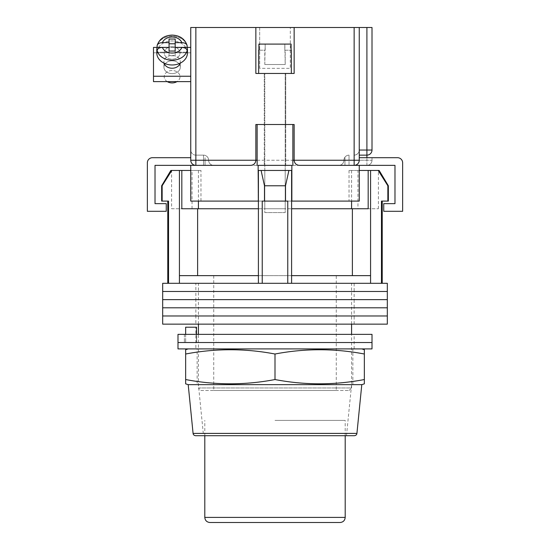 <?xml version="1.0" encoding="UTF-8"?>
<svg xmlns="http://www.w3.org/2000/svg" width="550" height="550" viewBox="0 0 550 550"><rect width="100%" height="100%" fill="white"/><g stroke="black" fill="none" stroke-linecap="round" stroke-linejoin="round"><path stroke-width="0.41" stroke-dasharray="2.75 2.06" d="M195.862 324.143L354.138 324.143L195.862 324.143L195.862 315.975L354.138 315.975L195.862 315.975L195.862 307.808L354.138 307.808L195.862 307.808L195.862 299.633L354.138 299.633L195.862 299.633L195.862 291.466L354.138 291.466L195.862 291.466L195.862 283.298L354.138 283.298L195.862 283.298M354.138 324.143L354.138 315.975L195.862 315.975L354.138 315.975L354.138 307.808L195.862 307.808L354.138 307.808L354.138 299.633L195.862 299.633L354.138 299.633L354.138 291.466L195.862 291.466L354.138 291.466L354.138 283.298M162.676 291.466L387.324 291.466L162.676 291.466M162.676 283.298L387.324 283.298M162.676 299.633L387.324 299.633L162.676 299.633M162.676 307.808L387.324 307.808L162.676 307.808M162.676 315.975L387.324 315.975L162.676 315.975M162.676 324.143L387.324 324.143M336.27 275.639L213.73 275.639L336.27 275.639L336.27 390.514L213.73 390.514L336.27 390.514M213.73 275.639L213.73 390.514M388.348 201.094L381.459 201.094L382.223 201.094L381.459 201.094L381.459 283.298L262.233 283.298L287.767 283.298L287.767 201.094L262.233 201.094L287.767 201.094L262.233 201.094L262.233 283.298L167.778 283.298L168.541 283.298L168.541 201.094L161.652 201.094M161.652 185.776L162.14 185.776L171.792 170.459L170.858 170.459M162.14 201.094L162.14 185.776M379.143 170.459L378.207 170.459L387.86 185.776L388.348 185.776M357.967 208.752L378.393 208.752L357.967 208.752L357.967 170.459L378.393 170.459L357.967 170.459M378.393 208.752L378.393 170.459M264.791 208.752L264.791 170.459L285.209 170.459L264.791 170.459L285.209 170.459L264.791 170.459L264.791 208.752L285.209 208.752L285.209 170.459L285.209 208.752L264.791 208.752M171.607 208.752L192.032 208.752L171.607 208.752L171.607 170.459L192.032 170.459L171.607 170.459M192.032 208.752L192.032 170.459M200.97 390.514L349.03 390.514L200.97 390.514L198.413 387.963L351.587 387.963L351.587 334.352M349.03 390.514L351.587 387.963L198.413 387.963L198.413 334.352M200.97 170.459L190.754 170.459L200.97 170.459L200.97 201.094L190.754 201.094L190.754 170.459L198.413 170.459L171.792 170.459M198.413 170.459L198.413 201.094M181.823 170.459L181.823 208.752L291.596 208.752L258.404 208.752L258.404 275.639L179.424 275.639L179.424 283.298L262.233 283.298M351.587 324.143L351.587 283.298L198.413 283.298L351.587 283.298M198.413 324.143L198.413 283.298M381.459 283.298L287.767 283.298M378.207 170.459L368.177 170.459L368.177 208.752L291.596 208.752L291.596 283.298M168.541 283.298L179.424 283.298M285.512 201.094L285.512 185.776L288.908 170.459L291.596 170.459L258.404 170.459L261.092 170.459L258.404 170.459L258.404 283.298M179.424 170.459L179.424 275.639L258.404 275.639L258.404 170.459L291.596 170.459L261.092 170.459L264.488 185.776L285.512 185.776M264.488 201.094L264.488 185.776M370.576 170.459L370.576 275.639L291.596 275.639L352.378 275.639L291.596 275.639L291.596 170.459L291.596 275.639M370.576 275.639L352.378 275.639L370.576 275.639L370.576 283.298M387.86 201.094L387.86 185.776M352.378 275.639L352.378 208.752M291.596 170.459L291.596 208.752M258.404 275.639L197.622 275.639L197.622 208.752M179.424 275.639L197.622 275.639M258.404 170.459L258.404 208.752M368.177 170.459L351.587 170.459L359.246 170.459L359.246 201.094L258.149 201.094L258.149 170.459L291.851 170.459L291.851 165.358L195.862 165.358L394.982 165.358L394.982 203.644L383.749 203.644L383.749 211.303L402.641 211.303L402.641 162.8A5.108 5.108 0 0 0 397.54 157.699L359.246 157.699M261.092 170.459L288.908 170.459M196.701 342.526L354.138 342.526L196.701 342.526L196.701 334.352L354.138 334.352L184.374 334.352L196.701 334.352L196.701 342.526M177.994 342.526L372.006 342.526L177.994 342.526M177.994 334.352L372.006 334.352M184.374 334.352L184.374 342.526L184.374 334.352M195.862 348.906L354.138 348.906L195.862 348.906L195.862 327.209L196.522 327.209L196.522 342.526L354.138 342.526L185.653 342.526L196.522 342.526L196.522 334.352M354.138 348.906L354.138 334.352M177.994 348.906L372.006 348.906M185.653 334.352L185.653 342.526L185.653 327.209L195.862 327.209M285.725 124.506L285.725 165.358L264.275 165.358L285.725 165.358L264.275 165.358L285.725 165.358L285.725 124.506L264.275 124.506L264.275 165.358L264.275 124.506L285.725 124.506L264.275 124.506L285.725 124.506L285.725 73.453L264.275 73.453L285.725 73.453L264.275 73.453L285.725 73.453L285.725 124.506L264.275 124.506L264.275 73.453L264.275 124.506L285.725 124.506M257.132 165.358L292.868 165.358L257.132 165.358L292.868 165.358L257.132 165.358L257.132 124.506L292.868 124.506L292.868 165.358M291.596 201.094L258.404 201.094M190.754 170.459L190.754 201.094L200.97 201.094M190.754 165.358L205.054 165.358L190.754 165.358L190.754 201.094L258.149 201.094L258.149 165.358L155.017 165.358L155.017 203.644L166.251 203.644L166.251 211.303L147.359 211.303L147.359 162.8A5.108 5.108 0 0 1 152.46 157.699L190.754 157.699M344.946 165.358L359.246 165.358L344.946 165.358L344.946 157.699L344.946 165.358M359.246 165.358L359.246 201.094L359.246 170.459L349.03 170.459L359.246 170.459M291.851 201.094L291.851 170.459L291.851 201.094L291.851 170.459L258.149 170.459L258.149 201.094M291.851 170.459L258.149 170.459M205.054 165.358L205.054 157.699L205.054 165.358M292.868 124.506L257.132 124.506L292.868 124.506M264.791 64.515L265.183 44.096L265.183 50.222L258.906 50.222L258.906 44.096L265.183 44.096L258.906 44.096L258.906 50.222L265.183 50.222L264.791 50.222L264.791 64.515L285.209 64.515L284.817 44.096L265.183 44.096L291.094 44.096L284.817 44.096L284.817 50.222L291.094 50.222L284.817 50.222L285.209 50.222L285.209 64.515L264.791 64.515M264.791 212.582L285.209 212.582L285.209 73.453L264.791 73.453L285.209 73.453L264.791 73.453L285.209 73.453L285.209 212.582L264.791 212.582L264.791 73.453L264.791 212.582L285.209 212.582L264.791 212.582M258.906 50.222L265.183 50.222L258.906 50.222L258.906 44.096L291.094 44.096L265.183 44.096L265.183 50.222L265.183 44.096L291.094 44.096L258.906 44.096L291.094 44.096L291.335 73.453L258.665 73.453L291.335 73.453L258.665 73.453L258.665 50.222M284.817 44.096L284.817 50.222L284.817 44.096M265.183 44.096L258.906 44.096L265.183 44.096M172.123 73.617A8.168 6.408 180 0 1 163.948 67.21A8.168 6.408 180 0 1 172.123 60.802A8.168 6.408 180 0 1 180.29 67.21A8.168 6.408 180 0 1 172.123 73.617A8.168 6.408 0 0 1 163.948 67.21A8.168 6.408 0 0 1 172.123 60.802A8.168 6.408 0 0 1 180.29 67.21A8.168 6.408 0 0 1 172.123 73.617M180.097 63.216A8.168 6.408 0 0 0 180.29 61.827A8.168 6.408 0 0 0 172.123 55.419A8.168 6.408 0 0 0 163.948 61.827A8.168 6.408 0 0 0 164.147 63.216M190.754 47.41L190.754 81.627L190.754 47.41L190.754 81.627L190.754 47.41L153.484 47.41L153.484 52.8L190.754 52.8L153.484 52.8L153.484 81.627L190.754 81.627M157.108 47.41L187.131 47.41L187.062 45.306M172.123 46.75A7.913 6.208 180 0 1 180.036 52.958A7.913 6.208 180 0 1 172.123 59.166A7.913 6.208 180 0 1 164.203 52.958A7.913 6.208 180 0 1 172.123 46.75A7.913 6.208 0 0 1 180.036 52.958A7.913 6.208 0 0 1 172.123 59.166A7.913 6.208 0 0 1 164.203 52.958A7.913 6.208 0 0 1 172.123 46.75M167.282 81.627A7.913 6.208 180 0 1 164.203 76.718A7.913 6.208 180 0 1 172.123 70.51A7.913 6.208 180 0 1 180.036 76.718A7.913 6.208 180 0 1 176.956 81.627M181.857 47.444C185.027 47.602 186.78 48.661 187.131 50.614L187.131 52.195L175.182 52.195L187.131 52.195A15.318 12.011 180 0 0 187.44 49.789L187.44 52.958A15.318 12.011 0 0 0 172.123 40.948A15.318 12.011 0 0 0 156.805 52.958A15.318 12.011 180 0 0 172.123 64.976A15.318 12.011 180 0 0 187.44 52.958A15.318 12.011 180 0 0 172.123 40.948A15.318 12.011 180 0 0 156.805 52.958L156.805 49.789A15.318 12.011 180 0 0 157.114 52.195L157.114 50.614C157.451 48.661 159.204 47.602 162.381 47.444A10.209 8.009 180 0 0 172.123 53.047A10.209 8.009 180 0 0 181.857 47.444L175.182 47.444L175.182 51.047L169.056 51.047L169.056 55.797L169.056 47.444L162.381 47.444M175.182 52.195L175.182 47.444L175.182 55.797L175.182 51.047L175.182 55.797L169.056 55.797L169.056 47.444L169.056 52.195L157.114 52.195L169.056 52.195L169.056 55.797L175.182 55.797L175.182 52.195M175.182 43.787L175.182 39.036L175.182 43.787L169.056 43.787L169.056 47.389L169.056 42.639L162.381 42.639C159.211 42.797 157.458 43.856 157.114 45.808A15.318 12.011 180 0 1 172.123 36.197A15.318 12.011 180 0 1 187.131 45.808C186.787 43.856 185.034 42.804 181.857 42.639L175.182 42.639L175.182 39.036L169.056 39.036L169.056 42.639M169.056 43.787L169.056 39.036L169.056 47.389L157.114 47.389L157.114 45.808A15.318 12.011 0 0 1 172.123 36.197A15.318 12.011 0 0 1 187.131 45.808M172.123 68.234A8.168 6.408 180 0 0 180.29 61.827A8.168 6.408 180 0 0 172.123 55.419A8.168 6.408 180 0 0 163.948 61.827A8.168 6.408 180 0 0 172.123 68.234M153.484 76.244L153.484 47.41L153.484 81.627L153.484 76.244L190.754 76.244M172.123 82.919A7.913 6.208 0 0 1 164.203 76.718A7.913 6.208 0 0 1 172.123 70.51A7.913 6.208 0 0 1 180.036 76.718A7.913 6.208 0 0 1 172.123 82.919M157.114 47.389A15.318 12.011 180 0 0 156.805 49.789M187.44 49.789A15.318 12.011 180 0 0 187.131 47.389L175.182 47.389L175.182 42.639M157.176 45.306L157.114 45.808M259.683 68.344L259.683 27.5L290.317 27.5L259.683 27.5L290.317 27.5L259.683 27.5L259.683 68.344L290.317 68.344L290.317 27.5L290.317 68.344L259.683 68.344M359.246 155.141L366.905 155.141A5.108 5.108 0 0 0 372.006 150.04L372.006 27.5L366.905 27.5L366.905 160.249L359.246 160.249C358.923 163.329 357.218 165.028 354.138 165.358L366.905 165.358L354.138 165.358A5.108 5.108 0 0 0 359.246 160.249L359.246 27.5L294.147 27.5L294.147 73.453L255.853 73.453L294.147 73.453L255.853 73.453L255.853 27.5L190.754 27.5L190.754 160.249A5.108 5.108 0 0 0 195.862 165.358A5.108 5.108 0 0 1 190.754 160.249A5.108 5.108 0 0 0 195.862 165.358L195.862 27.5M354.138 27.5L354.138 160.249L294.147 160.249L294.147 124.506L294.147 160.249L255.853 160.249L255.853 124.506L255.853 160.249L255.853 124.506L294.147 124.506L255.853 124.506L294.147 124.506L294.147 160.249C294.47 163.329 296.175 165.028 299.255 165.358L250.745 165.358A5.108 5.108 0 0 0 255.853 160.249C255.53 163.329 253.825 165.028 250.745 165.358M338.821 165.358A5.108 5.108 0 0 0 343.929 160.249A5.108 5.108 0 0 1 338.821 165.358L349.03 165.358L338.821 165.358A5.108 5.108 0 0 0 343.929 160.249A5.108 5.108 0 0 1 349.03 155.141L349.03 160.249L349.03 155.141A5.108 5.108 0 0 0 343.929 160.249L354.138 160.249L354.138 165.358A5.108 5.108 0 0 0 359.246 160.249L359.246 27.5L359.246 160.249A5.108 5.108 0 0 1 354.138 165.358L354.138 160.249L359.246 160.249L354.138 160.249L354.138 155.141C357.218 154.818 358.923 153.113 359.246 150.04A5.108 5.108 0 0 1 354.138 155.141A5.108 5.108 0 0 0 359.246 150.04M366.905 27.5L359.246 27.5M255.853 27.5L255.853 73.453L255.853 27.5L294.147 27.5L294.147 73.453L294.147 27.5M372.006 160.249A5.108 5.108 0 0 1 366.905 165.358A5.108 5.108 0 0 0 372.006 160.249L366.905 160.249L372.006 160.249L372.006 157.699L372.006 160.249A5.108 5.108 0 0 1 366.905 165.358L366.905 157.699M203.521 155.141L195.862 155.141L203.521 155.141A5.108 5.108 0 0 1 208.629 160.249A5.108 5.108 0 0 0 203.521 155.141L203.521 160.249L195.862 160.249L195.862 155.141A5.108 5.108 0 0 1 190.754 150.04A5.108 5.108 0 0 0 195.862 155.141L195.862 160.249L208.629 160.249L203.521 160.249L203.521 155.141A5.108 5.108 0 0 1 208.629 160.249A5.108 5.108 0 0 0 213.73 165.358A5.108 5.108 0 0 1 208.629 160.249A5.108 5.108 0 0 0 213.73 165.358M299.042 165.351A5.108 5.108 0 0 1 294.154 160.463A5.108 5.108 0 0 0 299.042 165.351M250.958 165.351A5.108 5.108 0 0 0 255.846 160.463M294.147 160.249A5.108 5.108 0 0 0 299.255 165.358A5.108 5.108 0 0 1 294.147 160.249M195.621 435.703L354.379 435.703M361.797 384.643L188.203 384.643M275 435.703L346.479 435.703L203.521 435.703L198.413 384.643M188.203 348.906L361.797 348.906L188.203 348.906M197.141 384.643L352.859 384.643L197.141 384.643L197.141 348.906L352.859 348.906L197.141 348.906M352.859 384.643L352.859 348.906M185.653 383.852L185.653 379.541C215.435 385.227 245.218 385.227 275 379.541C304.782 385.227 334.565 385.227 364.348 379.541L364.348 383.852M364.348 349.704L364.348 354.014C334.565 348.329 304.782 348.329 275 354.014C245.218 348.329 215.435 348.329 185.653 354.014L185.653 349.704M364.348 379.541L364.348 354.014M275 379.541L275 354.014M185.653 379.541L185.653 354.014M275 384.643L351.587 384.643L275 384.643M209.901 522.5L340.099 522.5M275 420.386L345.201 420.386L275 420.386M181.857 42.639A10.209 8.009 180 0 0 172.123 37.029A10.209 8.009 180 0 0 162.381 42.639M187.131 50.614A15.318 12.011 0 0 1 172.123 60.225A15.318 12.011 0 0 1 157.114 50.614M255.853 160.249L195.862 160.249L195.862 165.358A5.108 5.108 0 0 1 190.754 160.249L195.862 160.249L190.754 160.249A5.108 5.108 0 0 0 195.862 165.358L195.862 160.249L190.754 160.249M203.521 165.358L203.521 160.249L203.521 165.358M366.905 165.358L366.905 160.249L349.03 160.249L349.03 165.358L349.03 160.249L343.929 160.249A5.108 5.108 0 0 1 349.03 155.141M257.132 160.249L292.868 160.249M372.006 150.04A5.108 5.108 0 0 1 366.905 155.141M195.862 155.141A5.108 5.108 0 0 1 190.754 150.04M356.922 433.407L193.077 433.407M345.201 517.392L204.799 517.392M351.587 170.459L351.587 201.094M349.03 170.459L349.03 201.094M163.948 61.827L163.948 67.21L163.948 61.827M180.29 61.827L180.29 67.21L180.29 61.827M346.479 435.703L351.587 384.643M345.201 435.703L345.201 420.386M204.799 435.703L204.799 420.386"/><path stroke-width="0.82" d="M387.324 291.466L162.676 291.466L162.676 283.298L387.324 283.298L387.324 291.466L162.676 291.466L162.676 299.633L387.324 299.633L387.324 291.466M387.324 307.808L162.676 307.808L162.676 299.633L387.324 299.633L387.324 307.808L162.676 307.808L162.676 315.975L387.324 315.975L387.324 307.808M387.324 324.143L162.676 324.143L162.676 315.975L387.324 315.975L387.324 324.143M162.14 185.776L162.14 201.094L161.652 201.094L161.652 185.776L162.14 185.776L171.792 170.459L179.424 170.459L179.424 275.639L258.404 275.639L258.404 283.298M379.143 170.459L388.348 185.776L387.86 185.776L378.207 170.459L379.143 170.459M198.413 201.094L198.413 208.752M351.587 334.352L351.587 324.143M198.413 334.352L198.413 324.143M382.223 201.094L382.223 283.298M162.14 201.094L168.541 201.094L168.541 283.298M262.233 283.298L262.233 201.094L287.767 201.094L287.767 283.298M387.86 185.776L387.86 201.094L381.459 201.094L381.459 283.298M179.424 170.459L181.823 170.459L181.823 208.752L258.404 208.752M291.596 208.752L368.177 208.752L368.177 170.459L378.207 170.459M179.424 275.639L179.424 283.298M264.488 201.094L264.488 185.776L261.092 170.459M258.404 170.459L258.404 275.639M291.596 170.459L291.596 275.639L370.576 275.639L370.576 283.298M291.596 275.639L291.596 283.298M288.908 170.459L285.512 185.776L264.488 185.776M285.512 201.094L285.512 185.776M370.576 170.459L370.576 275.639M352.378 275.639L352.378 208.752M197.622 275.639L197.622 208.752M359.246 170.459L368.177 170.459M181.823 170.459L190.754 170.459M161.652 185.776L170.858 170.459L171.792 170.459M387.86 201.094L388.348 201.094L388.348 185.776M372.006 342.526L177.994 342.526L177.994 334.352L372.006 334.352L372.006 342.526L177.994 342.526L177.994 348.906L372.006 348.906L372.006 342.526M185.653 334.352L185.653 327.209L196.522 327.209L196.522 334.352M257.132 165.358L257.132 124.506L292.868 124.506L292.868 165.358M255.846 160.463A5.108 5.108 0 0 0 255.853 160.249L255.853 124.506L294.147 124.506L294.147 160.249C294.47 163.329 296.175 165.028 299.255 165.358L359.246 165.358L359.246 201.094L291.596 201.094M258.404 201.094L258.149 170.459L291.851 170.459L291.851 165.358L258.149 165.358L258.149 170.459M250.958 165.351A5.108 5.108 0 0 1 250.745 165.358L190.754 165.358L190.754 201.094L258.149 201.094M291.851 201.094L291.851 170.459M359.246 165.358L394.982 165.358L394.982 203.644L383.749 203.644L383.749 211.303L402.641 211.303L402.641 162.8A5.108 5.108 0 0 0 397.54 157.699L359.246 157.699M190.754 165.358L155.017 165.358L155.017 203.644L166.251 203.644L166.251 211.303L147.359 211.303L147.359 162.8A5.108 5.108 0 0 1 152.46 157.699L190.754 157.699M258.665 50.222L258.665 73.453L291.335 73.453L291.335 50.222M291.094 50.222L291.094 44.096L258.906 44.096L258.906 50.222M164.147 63.216A8.168 6.408 0 0 0 172.123 68.234A8.168 6.408 0 0 0 180.097 63.216M190.754 81.627L153.484 81.627L153.484 47.41L157.108 47.41M181.857 47.444L175.182 47.444L175.182 51.047L169.056 51.047L169.056 47.444L162.381 47.444A10.209 8.009 0 0 0 172.123 53.047A10.209 8.009 0 0 0 181.857 47.444C185.027 47.602 186.78 48.661 187.131 50.614L187.131 52.195A15.318 12.011 0 0 0 187.44 49.789A15.318 12.011 0 0 0 187.131 47.389L190.754 47.41M153.484 76.244L190.754 76.244M162.381 42.639C159.211 42.797 157.458 43.856 157.114 45.808L157.176 45.306C159.493 38.823 164.471 35.42 172.123 35.097C179.768 35.42 184.745 38.823 187.062 45.306L187.131 45.808C186.787 43.856 185.034 42.804 181.857 42.639L175.182 42.639L175.182 39.036L169.056 39.036L169.056 42.639L162.381 42.639A10.209 8.009 0 0 1 172.123 37.029A10.209 8.009 0 0 1 181.857 42.639M176.956 81.627A7.913 6.208 180 0 1 172.123 82.919A7.913 6.208 180 0 1 167.282 81.627M169.056 42.639L169.056 47.389L157.114 47.389A15.318 12.011 0 0 0 156.805 49.789L156.805 52.958A15.318 12.011 0 0 0 172.123 64.976A15.318 12.011 0 0 0 187.44 52.958L187.44 49.789M175.182 42.639L175.182 47.389L187.131 47.389L187.131 45.808M156.805 49.789A15.318 12.011 0 0 0 157.114 52.195L157.114 50.614C157.451 48.661 159.204 47.602 162.381 47.444M157.114 47.389L157.114 45.808M175.182 43.787L169.056 43.787M195.862 27.5L195.862 165.358A5.108 5.108 0 0 1 190.754 160.249L190.754 27.5L255.853 27.5L255.853 73.453L294.147 73.453L294.147 27.5L359.246 27.5L359.246 160.249L354.138 160.249L354.138 27.5M294.147 27.5L255.853 27.5M359.246 27.5L372.006 27.5L372.006 150.04A5.108 5.108 0 0 1 366.905 155.141L359.246 155.141M354.138 165.358A5.108 5.108 0 0 0 359.246 160.249A5.108 5.108 0 0 1 354.138 165.358L354.138 160.249L294.147 160.249A5.108 5.108 0 0 0 294.154 160.463A5.108 5.108 0 0 1 294.147 160.249L292.868 160.249M250.745 165.358C253.825 165.028 255.53 163.329 255.853 160.249L257.132 160.249M354.379 435.703L195.621 435.703C194.102 435.504 193.256 434.741 193.077 433.407L356.922 433.407C356.744 434.741 355.898 435.504 354.379 435.703M203.521 435.703L275 435.703M275 384.643L361.797 384.643L364.348 383.852L364.348 379.541C334.565 385.227 304.782 385.227 275 379.541C245.218 385.227 215.435 385.227 185.653 379.541L185.653 383.852L188.203 384.643L275 384.643M188.203 348.906L185.653 349.704L185.653 354.014C215.435 348.329 245.218 348.329 275 354.014C304.782 348.329 334.565 348.329 364.348 354.014L364.348 349.704L361.797 348.906M275 379.541L275 354.014M185.653 379.541L185.653 354.014M364.348 379.541L364.348 354.014M340.099 522.5L209.901 522.5C206.8 522.197 205.102 520.493 204.799 517.392L345.201 517.392C344.898 520.493 343.2 522.197 340.099 522.5M187.131 50.614A15.318 12.011 180 0 1 172.123 60.225A15.318 12.011 180 0 1 157.114 50.614M190.754 160.249L255.853 160.249M359.246 150.04L366.905 150.04L366.905 27.5M366.905 157.699L366.905 150.04L372.006 150.04M167.778 201.094L167.778 283.298M351.587 201.094L351.587 208.752M157.176 45.306C159.493 38.823 164.471 35.42 172.123 35.097C179.768 35.42 184.745 38.823 187.062 45.306M356.922 433.407L361.797 384.643M193.077 433.407L188.203 384.643M345.201 517.392L345.201 435.703M204.799 517.392L204.799 435.703"/></g></svg>
